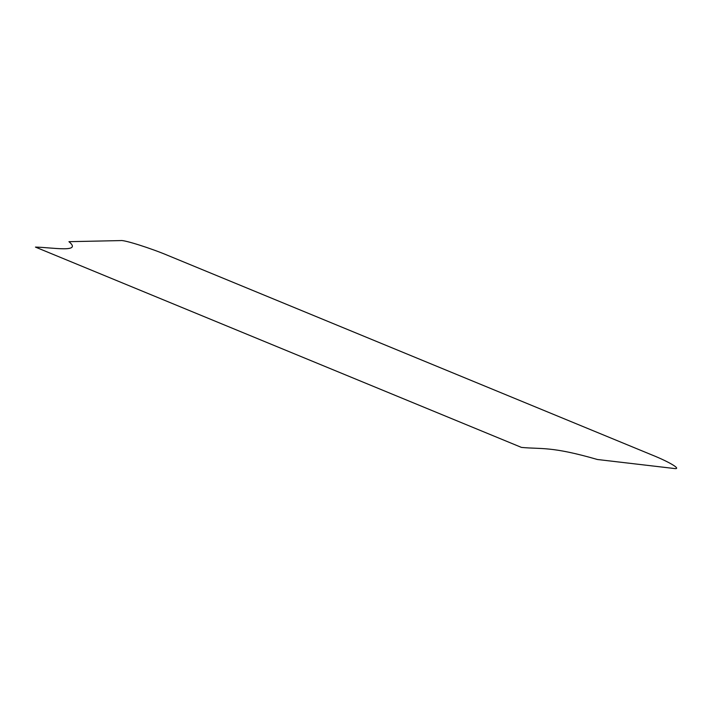 <?xml version="1.0" encoding="UTF-8"?>
<svg xmlns="http://www.w3.org/2000/svg" width="709" height="709" viewBox="0 0 709 709"><rect width="100%" height="100%" fill="white"/><g stroke="black" fill="none" stroke-linecap="round" stroke-linejoin="round"><path stroke-width="1.06" d="M35.45 247.095L521.452 447.406C541.738 449.338 550.964 446.094 597.43 459.503L673.55 468.419C682.767 470.032 670.359 462.321 651.775 454.886L168.52 255.71C151.203 248.345 123.986 239.731 120.76 240.581L68.941 241.68C82.705 253.095 51.784 247.397 35.45 247.095"/></g></svg>
